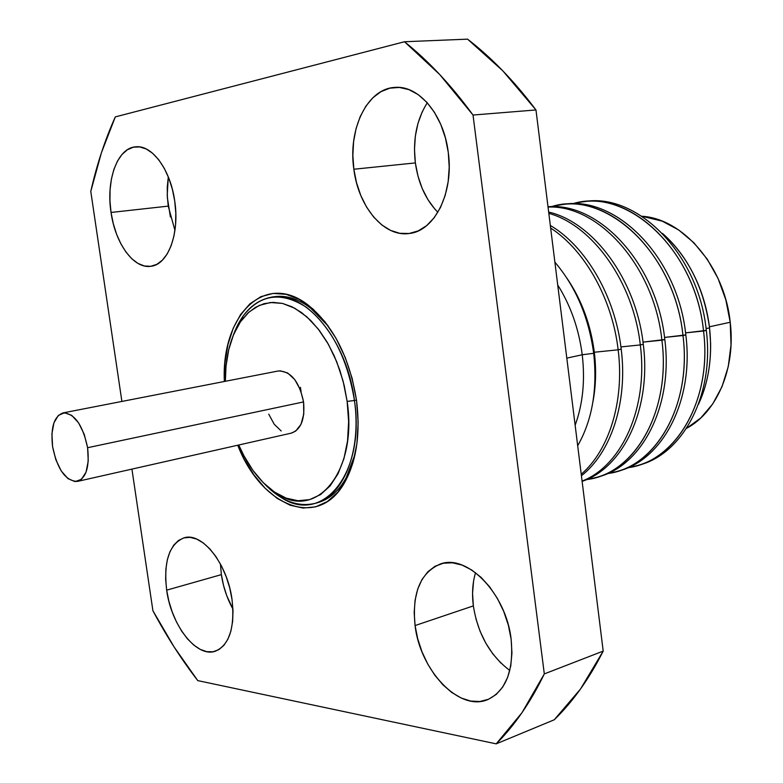 <?xml version="1.0" encoding="UTF-8"?>
<svg xmlns="http://www.w3.org/2000/svg" width="783" height="783" viewBox="0 0 783 783"><rect width="100%" height="100%" fill="white"/><g stroke="black" fill="none" stroke-linecap="round" stroke-linejoin="round"><path stroke-width="1.17" d="M354.445 400.495C347.388 358.183 331.366 327.108 306.398 307.259C281.273 291.237 260.201 294.144 243.161 315.989L233.119 335.692C241.193 313.494 253.927 300.662 271.329 297.188C304.871 289.886 347.104 339.998 354.445 400.495L356.49 400.054L354.445 400.495C361.863 451.576 343.032 497.146 314.688 503.469C297.364 507.296 280.539 500.68 264.214 483.61L281.332 497.606C322.293 524.982 365.592 473.842 354.445 400.495L347.143 401.405L354.445 400.495M225.367 381.282C225.328 356.304 230.633 336.083 241.291 320.619L247.996 312.955L255.62 307.249L264.028 303.677L273.022 302.375L282.418 303.403L291.981 306.799L301.484 312.525L310.685 320.462L319.347 330.465L327.235 342.288L334.126 355.658L339.842 370.222L344.226 385.608L347.143 401.405C357.782 471.2 316.821 520.137 277.759 494.112C261.776 484.256 248.779 467.882 238.756 444.998L243.846 455.637L252.88 470.309L263.176 482.582L274.422 491.998L286.206 498.154L298.117 500.748L309.716 499.583L320.531 494.602L330.113 485.9L338.041 473.754L343.952 458.584L347.544 440.966L348.631 421.636L347.143 401.405L343.12 381.164L336.739 361.795L328.302 344.148L318.172 328.948L306.828 316.831L294.751 308.228L282.467 303.413L270.458 302.502L259.193 305.429L249.082 311.967L240.469 321.793L233.628 334.468L228.763 349.492L226.003 366.297L225.367 381.282M272.631 297.002C284.826 294.702 297.325 298.254 310.137 307.65L328.204 326.08C310.773 304.029 292.685 294.261 273.923 296.777L271.329 297.188M315.95 503.117C328.048 500.317 338.06 492.037 345.998 478.266L355.12 454.111C348.053 481.32 335.418 497.557 317.232 502.803L314.688 503.469M356.549 400.514C360.493 433.116 356.686 460.15 345.117 481.623C318.857 530.492 261.228 506.464 237.748 445.233L244.237 459.112L253.995 474.968L265.134 488.259L277.29 498.477L290.062 505.192L302.992 508.059L315.598 506.865L327.372 501.541L337.825 492.174L346.497 479.039L352.976 462.606L356.931 443.491L358.154 422.497L356.549 400.514L352.184 378.512L345.234 357.469L336.034 338.305L324.994 321.833L312.632 308.727L299.488 299.458L286.128 294.33L273.091 293.429L260.866 296.679L249.914 303.833L240.596 314.521L233.207 328.283L227.961 344.54L224.985 362.695L224.349 381.478C221.188 315.98 264.272 270.771 307.973 304.939C333.343 325.522 349.541 357.381 356.549 400.514M220.444 564.005L221.364 574.634C223.224 587.054 227.09 598.535 232.942 609.076L226.776 595.755L223.507 585.312L221.364 574.634L166.662 590.157L221.364 574.634L220.444 564.083M232.022 599.465C234.978 627.721 229.419 644.967 215.364 651.211C196.611 658.072 171.232 625.294 166.662 590.157C163.432 561.47 169.245 544.028 184.083 537.823C201.965 531.833 227.442 563.691 232.022 599.465L233.011 610.809L232.629 621.477L230.916 631.049L227.941 639.124L223.85 645.407L218.819 649.665L213.045 651.769L206.781 651.662L200.252 649.391L193.734 645.055L187.44 638.859L181.617 631.059L176.469 621.927L172.162 611.826L168.854 601.099L166.662 590.157L165.653 579.361L165.879 569.114L167.327 559.767L169.97 551.692L173.718 545.183L178.446 540.495L183.985 537.852L190.142 537.363L196.68 539.086L203.355 543.001L209.903 548.971L216.059 556.782L221.56 566.138L226.179 576.66L229.722 587.925L232.022 599.465M473.549 581.319L472.56 593.289L473.353 605.895L415.078 625.558C411.887 593.103 420.354 572.569 440.467 563.956C467.177 553.757 506.17 593.739 511.133 639.251C513.912 670.688 506.063 690.831 487.584 699.669C459.171 711.943 420.011 670.189 415.078 625.558L473.353 605.895C477.826 633.917 489.972 655.449 509.802 670.473M170.41 217.048L167.356 197.6L167.268 187.029L168.306 176.88L167.229 194.977L168.228 206.125L111.039 212.457C105.852 180.1 117.47 147.733 135.802 146.812C152.127 144.747 170.586 169.901 174.736 201.123C179.816 233.843 167.934 264.801 150.845 266.289C133.795 269.137 115.267 243.464 111.039 212.457L168.228 206.125L174.942 230.398M422.243 111.773L417.965 123.401L415.352 136.105L414.481 149.436L415.362 162.913L353.847 169.236C347.828 129.312 367.237 88.459 394.945 87.412C418.748 85.044 443.902 114.837 448.277 152.421C454.003 192.589 434.604 231.054 409.401 233.461C384.091 237.543 358.408 206.869 353.847 169.236L415.362 162.913C418.298 183.447 425.805 199.91 437.873 212.301M582.229 354.758C578.862 328.909 570.69 305.654 557.711 284.963C570.69 305.654 578.862 328.909 582.229 354.758L593.68 353.319C588.747 317.203 575.808 286.813 554.883 262.158C575.808 286.813 588.747 317.203 593.68 353.319C597.576 389.415 592.242 420.217 577.688 445.733C592.242 420.217 597.576 389.415 593.68 353.319L582.229 354.758C585.224 380.587 582.855 404.087 575.143 425.247C582.855 404.087 585.224 380.587 582.229 354.758L566.804 358.125L582.229 354.758M594.326 352.242C590.685 324.465 581.583 299.83 567.029 278.327C581.583 299.83 590.685 324.465 594.326 352.242L618.149 349.805C612.237 298.656 584.705 250.022 550.645 228.049C584.705 250.022 612.237 298.656 618.149 349.805L621.203 349.13C615.144 296.307 585.87 246.371 550.322 225.435C585.87 246.371 615.144 296.307 621.203 349.13C627.917 401.963 611.034 452.721 581.417 475.731C611.034 452.721 627.917 401.963 621.203 349.13L618.149 349.805C624.628 400.965 609.154 450.342 581.231 474.234C609.154 450.342 624.628 400.965 618.149 349.805L594.326 352.242C596.382 369.439 595.932 385.921 592.956 401.689C595.932 385.921 596.382 369.439 594.326 352.242L593.563 352.409L594.326 352.242M640.298 344.931C633.398 282.066 592.535 225.347 548.814 213.348C592.535 225.347 633.398 282.066 640.298 344.931L643.274 344.275C636.256 279.883 593.475 222.303 548.658 212.046C593.475 222.303 636.256 279.883 643.274 344.275C651.632 408.638 623.258 467.725 582.112 481.369C623.258 467.725 651.632 408.638 643.274 344.275L640.298 344.931C648.432 407.777 621.741 465.885 582.082 481.085C621.741 465.885 648.432 407.777 640.298 344.931L620.919 346.918L640.298 344.931M595.863 477.561L586.555 479.587C634.24 474.351 671.256 411.466 661.899 340.174C670.483 406.348 639.29 466.453 595.863 477.561L598.721 476.739C642.158 465.631 673.37 405.604 664.806 339.528L643.009 342.122L661.899 340.174C654.206 266.279 598.496 204.549 548.041 207.074C598.496 204.549 654.206 266.279 661.899 340.174L664.806 339.528C657.015 264.135 599.142 201.955 548.002 206.771C599.142 201.955 657.015 264.135 664.806 339.528C673.488 406.387 641.404 466.874 597.292 477.131M561.93 204.666C614.577 193.89 677.912 256.374 685.81 334.899L664.542 337.434L682.972 335.525C674.711 252.429 605.053 189.016 551.359 206.673L560.491 204.843C612.874 195.27 675.103 257.676 682.972 335.525L685.81 334.899C677.97 257.176 615.761 194.889 563.359 204.461L560.491 204.843M582.748 201.877C635.483 191.169 698.602 252.811 706.305 330.387L685.556 332.873L703.535 331.003C695.5 249.023 626.214 186.481 572.422 203.825L581.338 202.053C633.819 192.501 695.862 254.074 703.535 331.003L706.305 330.387C698.661 253.584 636.638 192.129 584.147 201.681L581.338 202.053M709.555 328.048C704.103 288.398 688.404 256.853 662.477 233.403C677.52 246.567 689.451 263.607 698.279 284.542C704.005 298.44 707.763 312.946 709.555 328.048L710.602 343.16C710.954 365.876 706.892 386.283 698.416 404.38C708.86 381.84 712.569 356.402 709.555 328.048L706.06 328.41L709.555 328.048M730.216 322.253C724.559 266.514 683.07 218.574 641.923 216.255L662.222 221.149L678.675 229.957L693.904 242.779L707.225 259.153L718.04 278.425L725.821 299.772L730.216 322.253L709.408 326.805L730.216 322.253L731.028 344.882L728.249 366.64L722.034 386.606L712.726 403.95L700.765 417.985L686.505 428.36C716.807 412.445 735.903 368.343 730.216 322.253M87.608 447.71C89.644 466.678 86.247 477.914 77.419 481.418C65.664 481.085 57.394 469.546 52.608 446.79C50.464 427.714 53.939 416.429 63.022 412.905C74.571 413.326 82.763 424.924 87.608 447.71L303.569 401.924L87.608 447.71L88.244 461.04L86.042 472.159L81.383 479.362L75.031 481.604L67.964 478.628L61.25 470.965L55.867 459.797L52.608 446.79L51.923 433.831L53.929 422.81L58.373 415.401L64.617 412.749L71.733 415.372L78.633 422.928L84.221 434.301L87.608 447.71M77.732 481.339L291.315 433.136C300.995 429.583 305.076 419.179 303.569 401.924C299.184 381.282 290.747 370.966 278.249 370.985L63.227 412.866M636.765 465.748L627.888 467.715C675.504 461.941 712.501 400.338 703.535 331.003C711.786 395.601 680.329 454.561 636.765 465.748L639.496 464.955C683.06 453.768 714.527 394.877 706.305 330.387C714.644 395.611 682.336 454.933 638.125 465.337M616.554 471.581L607.461 473.588C655.117 468.068 692.133 405.839 682.972 335.525C691.389 400.906 660.049 460.433 616.554 471.581L619.343 470.779C662.849 459.621 694.198 400.172 685.81 334.899C694.315 400.935 662.115 460.825 617.944 471.17M467.559 39.15L502.764 70.783L535.973 109.953L603.204 651.094L580.487 689.05L554.237 719.792C572.902 701.676 589.227 678.773 603.204 651.094L544.312 673.909L473.02 115.042L535.973 109.953C514.49 81.354 491.685 57.746 467.559 39.15L404.478 41.744L115.297 116.902L101.379 152.842L90.779 191.414C96.759 164.831 104.932 140 115.297 116.902L404.478 41.744C428.565 60.986 451.419 85.416 473.02 115.042L535.973 109.953L603.204 651.094L544.312 673.909C530.62 702.204 514.588 725.518 496.207 743.85L554.237 719.792L496.207 743.85L197.766 680.613C181.284 659.198 166.329 635.904 152.91 610.74L131.926 469.115L152.91 610.74L174.188 647.091L197.766 680.613L496.207 743.85L522.026 712.638L544.312 673.909L473.02 115.042L439.684 74.483L404.478 41.744L467.559 39.15M475.888 618.697L480.077 631.264L485.793 643.127L492.82 653.883L500.934 663.132M427.283 102.779C416.644 119.584 412.67 139.628 415.362 162.913L417.965 176.077L422.194 188.458L427.909 199.616L434.917 209.169M121.894 401.434L90.779 191.414L121.894 401.434M475.555 572.686C472.541 582.709 471.806 593.778 473.353 605.895M415.078 625.558L414.187 612.59L415.068 600.307L417.691 589.149L421.998 579.518L427.841 571.786L435.035 566.275L443.335 563.231L452.437 562.801L462.009 565.052L471.679 569.965L481.065 577.365L489.767 586.996L497.43 598.496L503.714 611.406L508.353 625.177L511.133 639.251L511.945 653.012L510.761 665.902L507.648 677.383L502.755 686.994L496.305 694.374L488.582 699.258L479.91 701.499L470.642 701.059L461.148 698.005L451.781 692.495L442.875 684.773L434.761 675.152L427.714 663.994L421.959 651.72L417.701 638.752L415.078 625.558M111.039 212.457L109.953 201.035L110.07 189.789L111.392 179.141L113.878 169.461L117.45 161.132L121.991 154.476L127.355 149.759L133.335 147.204L139.717 146.93L146.255 148.985L152.695 153.341L158.763 159.82L164.215 168.208L168.815 178.172L172.377 189.29L174.736 201.123L175.813 213.162L175.549 224.927L173.973 235.918L171.154 245.696L167.239 253.888L162.375 260.191L156.776 264.37L150.679 266.308L144.307 265.966L137.916 263.391L131.74 258.703L126.004 252.106L120.895 243.856L116.608 234.254L113.29 223.664L111.039 212.457M448.277 152.421L449.207 167.239L448.16 181.754L445.204 195.358L440.477 207.505L434.203 217.713L426.657 225.612L418.161 230.926L409.059 233.5L399.712 233.295L390.463 230.349L381.664 224.838L373.608 216.989L366.591 207.113L360.836 195.584L356.539 182.801L353.847 169.236L352.859 155.337L353.603 141.606L356.079 128.529L360.209 116.559L365.867 106.165L372.865 97.748L380.978 91.65L389.914 88.146L399.33 87.442L408.873 89.605L418.161 94.596L426.804 102.26L434.438 112.321L440.741 124.37L445.419 137.935L448.277 152.421M268.755 414.168L274.177 424.2L281.175 430.963M291.012 433.205L295.69 431.11L300.985 424.327L303.775 414.08L303.569 401.924L300.408 389.787L294.78 379.598L287.596 372.933L279.981 370.78M313.826 310.616L314.149 310.088L313.826 310.616M312.818 309.765L313.171 309.197L312.818 309.765M348.151 475.633L347.603 475.252L348.151 475.633M301.064 391.569L300.427 387.321M348.181 474.077L348.689 474.429L348.181 474.077M243.161 315.989L241.291 320.619M345.998 478.266L345.117 481.623M310.137 307.65L307.973 304.939M281.332 497.606L277.759 494.112"/></g></svg>
